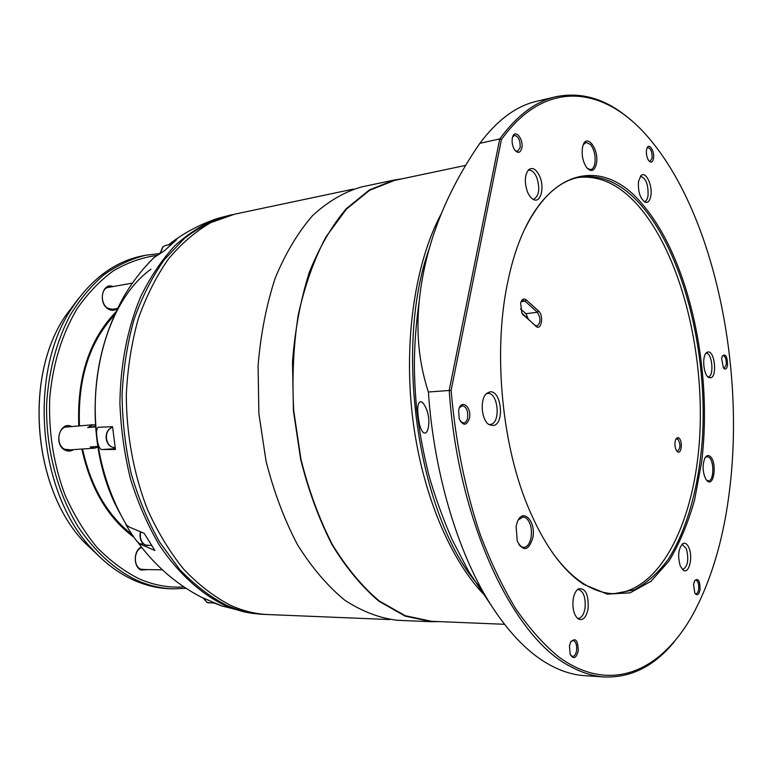 <?xml version="1.0" encoding="UTF-8"?>
<svg xmlns="http://www.w3.org/2000/svg" width="772" height="772" viewBox="0 0 772 772"><rect width="100%" height="100%" fill="white"/><g stroke="black" fill="none" stroke-linecap="round" stroke-linejoin="round"><path stroke-width="1.16" d="M518.842 544.559L520.965 546.624L523.657 547.483C527.344 547.097 529.833 543.7 531.126 537.293C532.159 528.347 530.422 521.872 525.944 517.848L523.059 516.912L518.359 519.903M516.111 526.543L516.941 523.204C521.833 506.731 536.318 520.357 532.844 537.708C528.685 550.841 523.493 552.028 517.279 541.278L516.111 526.543M587.492 168.566L590.763 169.589C592.838 169.068 594.218 166.935 594.913 163.201C595.723 155.819 594.247 149.575 590.483 144.47L586.064 142.405L583.342 144.644M582.435 147.877L582.773 146.342C586.209 132.118 599.381 149.093 596.447 163.606C594.469 171.355 591.12 172.561 586.392 167.225C582.86 161.56 581.548 155.114 582.435 147.877M707.22 480.917L705.859 479.258C702.607 472.387 702.24 465.419 704.759 458.346C706.351 455.383 708.175 454.766 710.25 456.493C717.207 462.196 714.119 487.586 707.22 480.917M706.361 479.981L708.378 480.84C713.849 481.236 714.496 461.695 709.188 457.468L707.104 456.57L705.174 457.584M583.748 584.385C562.141 570.18 543.363 543.845 527.411 505.361C500.825 440.754 492.97 346.889 508.449 278.76C531.3 171.809 597.846 149.633 642.323 204.194C689.087 258.273 713.116 369.971 701.584 462.225L694.597 499.899C688.006 523.281 679.466 543.662 668.977 561.032L650.931 581.355L630.126 592.828L607.361 594.141L583.748 584.385M552.134 552.183C561.939 565.895 572.187 576.24 582.87 583.217C593.359 589.991 603.714 593.485 613.943 593.707L634.053 589.885C646.724 583.285 658.169 573.007 668.407 559.063C687.669 528.588 699.422 484.256 702.597 435.427C707.258 349.504 683.239 253.747 641.214 205.284C621.846 183.254 601.137 173.912 579.096 177.27C558.281 181.246 540.255 198.317 525.047 228.483M677.256 451.562L676.426 450.549C674.66 446.872 674.438 443.118 675.751 439.297L677.276 437.608L679.051 438.091C683.085 441.372 681.232 455.422 677.256 451.562M676.581 450.78L677.555 451.118C680.547 448.3 680.682 444.296 677.961 439.104L675.867 439.056M612.399 593.649C661.237 592.182 695.514 519.44 699.828 434.221C704.218 348.761 680.18 253.882 638.299 205.786C619.385 184.354 599.14 174.954 577.581 177.579M512.328 138.159C514.113 127.872 523.966 138.4 521.785 148.118C520.231 153.223 517.8 153.734 514.48 149.633C512.454 146.14 511.73 142.357 512.299 138.285L512.328 138.159M515.281 150.704L517.529 151.37L520.116 147.693C520.434 140.446 518.552 136.355 514.47 135.399L512.637 136.962M458.655 410.27C460.759 398.265 472.001 406.786 469.444 418.27C466.577 425.97 463.171 426.154 459.224 418.82L458.655 410.27M460.392 421.358L463.586 423.046C465.574 422.747 466.925 421.01 467.629 417.826C468.189 410.762 466.413 406.728 462.283 405.705L459.379 407.838M569.456 645.923L570.469 642.372C575.391 637.064 577.977 639.94 578.238 650.999C576.124 658.535 573.432 659.606 570.17 654.212L569.456 645.923M570.653 655.303L572.573 656.432C574.551 656.287 575.893 654.338 576.597 650.613C577.051 644.794 575.844 641.397 572.978 640.413L571.01 641.339M693.565 584.52L694.646 580.747C698.158 577.707 699.972 580.583 700.098 589.364C698.959 594.903 697.193 596.138 694.79 593.079L693.565 584.52M694.945 593.33L695.939 593.755C697.328 593.6 698.245 592.018 698.699 589.026C698.969 583.912 697.994 580.949 695.775 580.119L694.781 580.505M721.646 358.681L722.351 356.017C725.574 353.364 727.311 356.336 727.571 364.924C726.79 369.113 725.4 370.116 723.393 367.935L721.646 358.681M723.461 368.022L724.242 368.225L726.259 364.596C726.433 359.395 725.39 356.394 723.132 355.574L722.389 355.921M419.437 424.368C416.88 410.125 417.208 402.598 420.441 401.797C422.284 401.488 424.426 404.238 426.858 410.048C431.268 422.709 427.437 434.269 424.803 432.938C422.959 433.246 421.174 430.39 419.437 424.368M646.502 150.029L646.849 148.571C648.789 141.99 654.859 151.08 653.508 158.453C652.639 162.371 651.086 163.153 648.837 160.798C646.859 157.806 646.087 154.217 646.502 150.029M649.049 161.049L650.149 161.28L652.089 158.086C652.263 152.007 650.873 148.513 647.93 147.606L646.965 148.253M539.85 176.672C536.357 169.107 532.574 166.829 528.511 169.84C524.651 175.099 524.313 182.462 527.498 191.919C529.177 195.905 531.232 198.472 533.645 199.61C540.632 203.19 544.685 187.866 539.85 176.672M533.606 199.224C539.097 196.078 540.188 188.918 536.868 177.743C534.552 172.397 531.792 169.888 528.608 170.216M489.593 391.993L486.852 393.334C479.566 398.593 481.255 420.624 489.265 424.725L493.424 425.517C505.091 423.731 501.153 389.127 489.593 391.993M488.85 424.455L490.635 424.407C501.163 422.863 498.085 391.838 487.566 393.45L486.485 393.662M573.2 599.207C572.235 608.384 573.857 614.937 578.083 618.854C582.879 621.113 586.228 617.706 588.129 608.625C588.718 594.237 585.437 587.685 578.267 588.949C575.767 590.705 574.078 594.131 573.2 599.207M577.996 618.44C581.48 618.131 583.825 614.715 585.031 608.191C585.832 597.412 583.555 591.14 578.18 589.364M680.315 566.088L683.336 570.267C688.942 574.349 693.188 557.403 689.02 547.966C687.244 543.855 685.16 542.427 682.766 543.681C678.318 548.68 677.507 556.149 680.315 566.088M682.583 569.678C687.813 566.667 689.068 559.661 686.347 548.651L682.033 544.26M710.607 377.807C717.516 376.9 714.669 350.17 707.837 352.013L706.737 352.514C701.652 355.545 703.398 375.491 708.928 377.576L710.607 377.807M708.107 377.035L708.233 377.006C714.428 376.244 712.238 352.495 706.033 353.19M650.854 195.683C652.755 185.29 645.701 170.718 641.011 175.582L638.512 181.41C637.875 191.504 640.056 198.423 645.064 202.177C647.969 203.046 649.899 200.884 650.854 195.683M644.273 201.743C646.174 201.28 647.438 199.224 648.055 195.548C648.422 184.363 645.865 177.936 640.393 176.286M651.944 141.787C608.355 87.265 547.174 75.675 501.414 139.587L451.128 390.352C455.403 441.42 465.477 490.963 480.3 534.745C490.944 562.711 502.861 587.55 516.063 609.253C529.775 628.91 544.009 644.813 558.783 656.962C611.154 695.176 662.173 670.55 693.391 613.508C712.006 578.556 724.165 536.608 729.858 487.663C744.285 366.961 715.017 221.873 654.154 144.528L651.944 141.787M555.869 96.732L536.665 101.286C516.256 105.986 497.313 119.998 479.846 143.322L499.754 138.912C516.999 115.424 535.7 101.364 555.869 96.732C582.03 91.443 606.946 99.154 630.627 119.863M674.294 641.744C654.395 666.101 631.1 677.845 604.428 676.976C593.157 676.262 581.692 672.692 570.045 666.275C513.264 637.527 457.728 521.93 449.227 390.178L499.754 138.912L501.414 139.587M604.428 676.976L584.732 675.674C573.316 674.95 561.726 671.399 549.953 665.03C529.997 654.202 511.035 635.259 493.057 608.22C459.321 557.259 434.125 475.977 428.383 392.012L451.128 390.352M479.846 143.322C444.904 194.071 424.687 246.77 419.206 301.418C415.983 333.301 419.042 363.496 428.383 392.012M481.159 588.274C419.9 523.098 392.301 350.999 429.251 248.623M535.884 326.247L521.853 313.094L520.637 303C521.862 299.082 523.754 298.06 526.301 299.932L538.605 311.068C544.115 315.613 541.307 331.449 535.884 326.247L535.025 325.282L537.013 326.035C540.815 322.86 540.931 318.276 537.37 312.274L525.047 301.157L522.924 300.356L521.042 301.707L525.047 301.157L526.301 299.932M528.473 319.483L525.925 313.712L520.492 308.868M522.567 314.233L535.025 325.282M73.562 449.622C70.841 451.369 68.013 451.533 65.07 450.124C52.93 444.566 60.004 420.257 71.815 426.569M68.698 426.829L67.019 426.781C57.601 426.974 55.69 445.28 64.723 449.275L70.445 449.835M117.257 308.51C114.497 310.73 111.477 310.894 108.205 308.993C97.687 303.049 102.406 281.77 113.088 286.576M110.222 287.087L108.678 287.174C100.707 288.053 100.061 303.936 107.839 308.269L112.895 309.418L114.381 308.983M147.645 569.611L141.083 570.035C133.17 567.024 133.44 550.195 141.43 547.039M141.855 547.58C133.894 549.567 132.977 566.214 140.707 569.147L144.769 569.562M145.551 255.262L142.781 255.802C114.864 261.38 91.154 278.943 71.651 308.491C27.821 373.194 37.77 492.121 91.743 548.651C104.731 562.981 118.869 573.538 134.154 580.322C146.265 585.639 158.434 588.457 170.641 588.775L173.468 588.853C161.261 588.534 149.102 585.707 136.982 580.38C114.642 569.582 95.062 551.758 78.233 526.919C57.311 492.719 45.722 448.464 46.619 404.509C48.617 371.236 56.433 341.533 70.069 315.391C79.892 299.333 91.164 285.814 103.863 274.822C117.141 265.443 131.047 258.919 145.551 255.262L159.302 253.641M147.742 264.024L153.946 257.597L164.301 250.842L176.585 239.725L168.248 244.878M266.012 614.444L263.899 614.377C251.334 613.875 238.751 610.777 226.157 605.103C209.791 596.602 194.264 584.693 179.577 569.36L159.659 542.147C147.925 521.293 138.42 498.374 131.163 473.381C125.392 447.615 122.352 421.415 122.063 394.772C123.395 368.389 127.37 343.308 134.01 319.531C142.048 296.95 152.132 277.032 164.253 259.768L184.431 238.384C199.108 227.171 214.462 219.402 230.481 215.06L232.555 214.645M99.569 427.205L99.212 427.215C97.262 426.752 96.394 429.232 96.616 434.665L97.494 441.468C98.748 447.316 100.379 449.999 102.396 449.516L115.443 449.468L112.567 426.694L99.569 427.205M160.2 252.685L159.553 253.477M129.156 526.996L125.913 524.526C124.939 523.319 134.54 539.078 137.358 541.635L139.761 543.893L154.892 550.494L144.19 533.317L129.156 526.996M263.899 614.377L251.604 613.315L243.72 611.8L233.858 608.944L224.044 605.026C200.18 593.234 177.782 572.766 159.167 544.781C147.548 524.892 138.005 502.977 130.526 479.036C124.417 454.312 120.886 429.02 119.901 403.167C120.48 363.979 127.419 328.438 140.745 296.535C150.472 276.781 161.859 259.817 174.906 245.65C188.648 233.269 203.19 224.102 218.544 218.148L230.481 215.06M214.529 603.164L221.825 605.981L201.125 597.084L194.255 593.35M95.709 425.073L92.929 424.754L87.699 427.524L95.844 426.839M98.256 446.409L90.17 446.978L94.705 448.156L98.334 446.882M95.805 426.269L87.699 427.524M353.595 189.053L234.62 214.182L210.978 222.548C195.654 231.33 181.478 243.47 168.45 258.967C156.34 276.27 146.265 296.245 138.246 318.875C131.607 342.72 127.631 367.868 126.319 394.328C126.328 434.327 133.701 474.201 147.539 509.645C157.816 532.275 169.927 552.202 183.852 569.418C198.539 584.79 214.056 596.737 230.413 605.258C242.997 610.951 255.571 614.049 268.125 614.551L389.619 619.559M485.723 596.36C450.607 561.331 421.56 492.922 412.47 416.388C403.466 339.854 415.365 261.988 441.227 213.815M465.429 165.43L394.579 180.397L369.682 190.24L346.406 209.144L325.967 236.879C314.079 259.479 304.834 285.486 298.243 314.928C293.437 345.779 291.941 377.749 293.727 410.82L300.974 459.311C308.79 490.558 319.232 518.948 332.307 544.482C346.56 567.758 362.193 586.575 379.197 600.944L405.29 615.718L431.471 621.286L504.512 624.297M402.415 178.737L394.444 179.992L369.508 189.854L346.194 208.797C331.786 225.82 319.483 247.021 309.282 272.381C300.617 299.787 295.02 329.576 292.501 361.74L293.418 410.849L300.684 459.427C308.51 490.731 318.971 519.17 332.066 544.752C346.348 568.076 362.01 586.932 379.042 601.32L405.175 616.133L431.413 621.711L439.48 621.614M394.444 179.992L361.528 186.949C344.38 191.852 328.09 201.376 312.65 215.523C298.06 232.304 285.582 253.148 275.218 278.055C266.408 304.95 260.695 334.151 258.08 365.658L258.881 413.744L266.079 461.289C273.896 491.928 284.385 519.768 297.538 544.82C311.898 567.661 327.666 586.141 344.843 600.269C362.415 611.656 380.065 618.333 397.792 620.321L431.413 621.711M115.018 447.663C110.473 447.461 107.636 444.46 106.488 438.65C106.15 432.6 108.196 428.788 112.606 427.196C107.964 428.817 105.822 432.638 106.179 438.66C107.298 444.431 110.242 447.432 115.018 447.663L115.144 447.654M525.925 313.712L537.37 312.274L538.605 311.068M522.605 314.291L523.484 315.256M214.992 603.173L207.214 602.517L203.432 598.059M156.677 255.435C141.749 257.558 127.303 262.702 113.32 270.866C99.858 280.757 87.767 293.399 77.046 308.819C62.011 334.189 52.921 363.728 49.775 397.445C48.385 431.577 53.509 464.184 65.138 495.257C73.851 514.76 84.38 532.033 96.703 547.068C109.807 560.549 123.809 571.068 138.719 578.643C153.792 585.253 168.846 588.003 183.861 586.874M133.865 537.206C107.887 517.954 90.546 488.56 81.851 449.043M78.792 425.97C76.862 377.759 89.166 339.815 115.694 312.168M78.223 298.938L65.022 316.491C23.739 377.489 33.032 488.57 83.878 541.857L99.81 556.969M150.926 269.254C93.045 310.72 75.473 436.151 120.847 514.914M115.298 448.638L102.396 449.516M143.418 543.884L139.761 543.893M151.563 545.543L145.242 544.974C141.228 542.504 139.693 538.335 140.62 532.477M160.489 252.907L163.104 246.693L165.613 245.399L171.143 244.299M514.47 135.399L513.197 135.689M462.283 405.705L460.575 405.84M493.057 608.22L468.758 571.598L452.276 539.918C443.186 519.257 435.476 498.046 429.145 476.285C423.587 454.293 419.437 432.011 416.677 409.44C415.143 391.848 414.371 376.524 414.361 363.477C414.574 342.643 416.195 321.963 419.206 301.418M209.096 602.971L207.041 602.488L203.084 597.924M132.012 534.456C107.404 515.416 90.922 486.929 82.565 448.995M79.487 425.912C77.586 379.361 89.195 342.45 114.314 315.169M71.651 308.491L65.022 316.491C23.681 377.614 32.955 488.454 83.878 541.857L91.743 548.651M173.468 588.853L186.042 588.312M96.616 434.665C91.453 384.408 100.592 338.271 124.031 296.255C132.456 281.896 142.424 269.013 153.946 257.597M97.494 441.468C101.865 471.509 111.467 499.262 126.28 524.728M170.583 243.199C185.338 232.054 201.328 223.706 218.544 218.148M137.358 541.635C154.796 565.509 176.055 583.999 201.125 597.084M251.604 613.315L221.4 605.846M92.929 424.754L65.369 427.119M94.705 448.156L67.106 450.066M162.352 569.823L141.749 569.524M132.437 283.102L107.202 287.628M117.46 308.482L111.351 309.485M147.742 545.553L145.04 544.945C140.88 542.388 139.317 538.2 140.33 532.39M160.171 253.1L162.882 246.789L165.613 245.399"/></g></svg>
